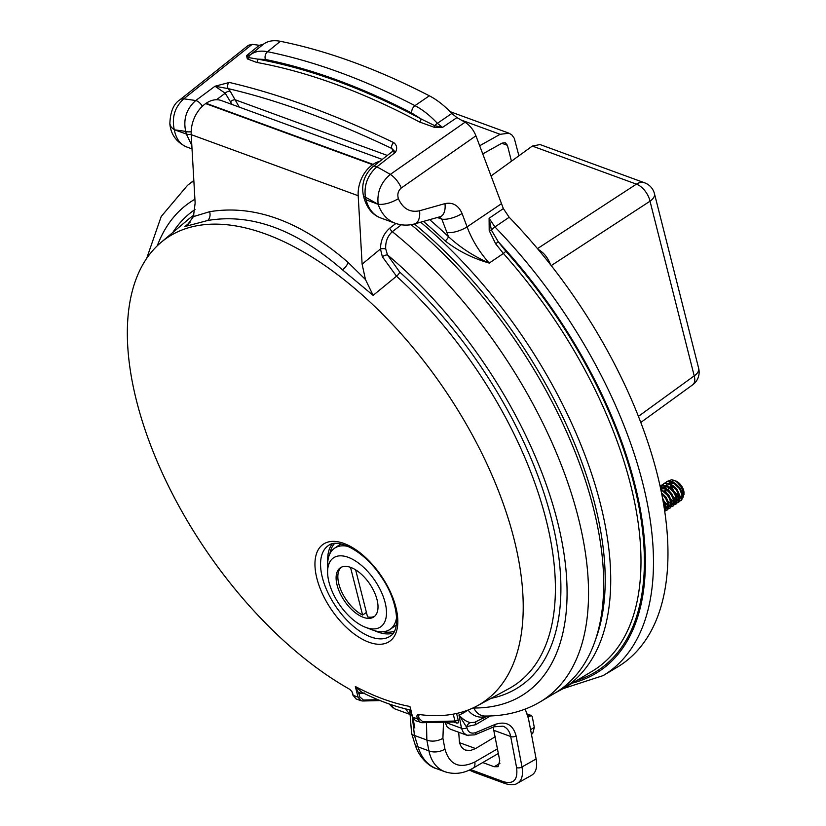 <?xml version="1.0" encoding="UTF-8"?>
<svg xmlns="http://www.w3.org/2000/svg" width="826" height="826" viewBox="0 0 826 826"><rect width="100%" height="100%" fill="white"/><g stroke="black" fill="none" stroke-linecap="round" stroke-linejoin="round"><path stroke-width="1.24" d="M351.948 691.641L349.842 689.38A280.892 143.827 55.7 0 1 156.703 460.33A280.892 143.827 55.7 0 1 160.905 242.524A280.892 143.827 55.7 0 1 444.078 388.819A280.892 143.827 55.7 0 1 477.314 705.807A280.892 143.827 55.7 0 1 418.142 714.366L416.727 716.028L418.369 715.45A2.499 1.353 61.1 0 1 418.41 714.407M477.314 705.807L508.94 688.636A284.557 145.706 -124.3 0 0 396.511 276.214L373.135 295.357L342.398 269.772C296.121 229.504 251.228 213.077 207.708 220.49L184.972 226.52L190.125 222.246M401.364 224.775L392.329 231.672A312.878 160.213 55.7 0 1 571.768 494.64A312.878 160.213 55.7 0 1 540.266 701.821L555.248 692.88A313.942 160.75 -124.3 0 0 587.689 487.66A313.942 160.75 -124.3 0 0 411.152 224.672M379.857 161.287A27.465 19.184 110.1 0 0 373.084 164.395L372.64 164.694A27.465 19.184 -69.9 0 0 358.185 195.721L191.209 134.638L195.132 203.072L193.439 216.608L209.608 211.704A7.868 6.195 -100.7 0 1 207.708 220.49M191.209 134.638A27.465 19.184 -69.9 0 1 205.664 103.601L206.097 103.302A27.465 19.184 110.1 0 1 221.368 100.566L382.242 159.418M389.81 228.121A3.996 1.931 52.6 0 0 392.329 231.672C387.508 236.102 385.298 241.863 385.721 248.956A3.996 1.322 0.1 0 0 380.466 248.987C380.631 240.397 383.739 233.438 389.81 228.121L395.881 223.485M358.185 195.721L362.118 264.165L380.466 248.987L382.345 256.69L396.511 276.214A3.996 1.445 132.3 0 0 399.681 272.022A288.532 147.74 55.7 0 1 554.422 531.5A288.532 147.74 55.7 0 1 491.005 698.373M490.376 715.956L475.58 724.712A6.247 3.046 59.4 0 1 476.034 721.821M525.212 709.1L528.464 718.579L536.126 758.97C537.519 767.065 536.043 772.486 531.696 775.222L516.673 783.657M482.735 762.553L494.165 766.735L498.078 766.704L499.74 760.622L493.143 727.148M450.325 729.182L446.949 726.653L445.111 722.275L461.486 728.264L458.957 714.965C462.694 719.26 466.566 721.821 470.583 722.636L474.63 722.327L487.154 716.039M405.556 708.884L409.355 713.881M389.748 704.186L394.735 708.842M184.972 226.52L187.388 224.992L193.439 216.608M209.608 211.704C254.356 204.332 300.499 221.213 348.045 262.358L365.464 279.539L362.118 264.165M365.464 279.539L373.135 295.357M385.721 248.956L387.466 254.873A3.996 1.198 -23.5 0 0 382.345 256.69M475.58 724.712L466.69 726.622A6.247 4.46 100.3 0 1 470.583 722.636M466.855 735.233L463.417 732.672L461.486 728.264A3.996 2.23 169.2 0 0 466.897 727.696L458.957 714.965A117.839 60.339 -124.3 0 0 467.557 710.246M468.435 735.625L466.969 735.274M474.836 734.851A3.996 2.241 -112.8 0 0 475.848 732.538L494.98 724.495C506.018 720.799 513.06 724.619 516.105 735.935A3.996 2.23 169.2 0 1 510.685 736.493C509.663 731.247 507.081 727.799 502.962 726.157L502.931 726.147M516.105 735.935L522.001 766.962C523.343 775.067 521.856 780.487 517.551 783.224L517.52 783.244M456.613 713.468L458.544 721.583L458.151 722.895L456.788 723.101A2.499 1.745 110.1 0 0 455.88 721.965A2.499 1.745 110.1 0 0 455.405 721.883L422.303 722.688M348.045 262.358A7.868 4.006 -48.5 0 1 342.398 269.772M458.389 720.458A2.499 1.249 -14.2 0 0 454.971 721.026L453.226 714.149M455.88 721.965L454.971 721.026L422.871 721.8L419.164 718.579L418.369 715.45L419.897 714.614M417.626 714.407L418.142 714.366M455.384 721.934L422.076 722.729A1.249 0.847 -91.4 0 1 421.859 722.698L420.351 722.451L417.45 718.868L416.727 716.028M410.78 710.061L412.618 717.102L415.488 720.675L412.288 716.803A1.249 0.619 -14.2 0 0 412.618 717.102L417.45 718.868A1.249 0.619 -14.2 0 0 419.164 718.579M411.193 710.174C394.931 706.736 378.122 700.593 360.776 691.723L361.344 691.961A2.499 1.766 -72.4 0 0 358.938 693.706L355.335 686.499A272.89 139.728 -124.3 0 0 409.923 706.478L411.4 712.301M380.115 700.572L362.645 700.995A1.249 0.847 -91.4 0 1 362.428 700.954L360.921 700.706L358.019 697.123L355.335 686.499L361.551 692.054M352.465 692.518L353.187 695.358L356.058 698.93M396.284 624.941A49.147 25.172 55.7 0 1 394.787 626.129L390.006 629.402A49.147 25.172 -124.3 0 0 396.625 617.259M327.602 571.871A41.775 21.393 55.7 0 1 348.18 557.302A41.775 21.393 -124.3 0 1 385.133 602.65A41.775 21.393 -124.3 0 1 365.928 627.461A41.775 21.393 55.7 0 1 365.443 627.275A41.775 21.393 55.7 0 1 327.602 571.871L327.643 564.685A49.147 25.172 55.7 0 1 334.561 548.227L339.352 544.953A49.147 25.172 55.7 0 1 341.004 543.993M365.443 627.275L372.154 629.856A49.147 25.172 55.7 0 0 372.722 630.073A49.147 25.172 -124.3 0 0 390.006 629.402M334.561 548.227A49.147 25.172 55.7 0 1 348.273 546.471M350.74 567.421A29.736 15.229 55.7 0 1 374.157 591.715A29.736 15.229 55.7 0 1 373.827 616.939A29.736 15.229 55.7 0 1 363.368 617.342A29.736 15.229 55.7 0 1 339.961 593.047A29.736 15.229 55.7 0 1 340.281 567.823A29.736 15.229 55.7 0 1 350.74 567.421M374.653 616.279A29.736 15.229 55.7 0 1 367.539 616.867L355.645 569.857M366.424 612.438L362.593 615.06A29.736 15.229 55.7 0 1 341.375 591.148A29.736 15.229 55.7 0 1 341.2 567.286M350.513 567.338L362.593 615.06M248.409 45.275L252.147 44.367L183.764 98.841C174.792 107.122 171.632 117.416 174.276 129.723L186.356 134.029L185.695 131.417C183.104 119.12 186.449 108.826 195.731 100.555L215.008 86.224L229.329 82.455C278.827 93.927 333.621 113.978 393.723 142.599C396.903 145.169 397.492 148.391 395.489 152.263L376.863 166.821C367.663 175.122 363.832 185.231 365.381 197.146A7.868 3.934 165.8 0 1 363.337 195.266C361.23 183.919 364.472 174.369 373.063 166.594A7.868 3.893 -128 0 1 376.863 166.821A793.92 406.516 55.7 0 1 390.306 174.4L465.028 122.238A799.279 409.262 -124.3 0 0 456.933 117.602L442.55 127.4L434.321 127.307L419.546 122.011A2.499 1.538 118 0 0 420.95 118.882L434.672 125.635L442.55 127.4L437.367 123.322A5.865 1.456 136.9 0 0 434.672 125.635A2.499 0.681 94.1 0 1 434.321 127.307M419.546 122.011A797.844 408.529 -124.3 0 0 256.659 62.415L247.346 58.904L246.499 55.672L259.302 45.296A799.279 409.262 -124.3 0 0 252.147 44.367M259.302 45.296L263.143 44.428C267.614 40.959 273.354 39.916 280.365 41.3L267.593 51.718A807.611 413.537 55.7 0 1 414.962 105.635L429.344 95.806A808.633 414.053 -124.3 0 0 280.365 41.3M429.344 95.806C437.016 99.791 444.512 105.676 451.822 113.461L456.933 117.602M465.028 122.238C469.849 125.273 473.484 129.796 475.931 135.805L503.354 208.586L509.177 217.259L494.929 226.944A326.693 167.286 55.7 0 1 603.187 675.575L617.507 667.026A327.715 167.802 -124.3 0 0 509.177 217.259M495.641 243.794L489.199 230.537L489.095 218.27L494.929 226.944A5.865 1.621 -44.2 0 0 491.429 230.175L498.295 241.832L495.641 243.794L503.395 253.468L489.229 263.081C472.802 258.362 458.11 250.97 445.131 240.893A3.996 1.322 133.6 0 0 448.508 236.721C460.474 247.686 474.041 256.473 489.229 263.081C479.41 252.075 472.028 240.005 467.082 226.871L501.392 203.743M528.113 716.937L531.438 715.533L532.264 716.638L534.319 727.469L532.677 733.56M459.586 742.698L475.59 748.552L495.259 736.72M475.59 748.552L470.417 750.514L465.616 750.101C462.343 748.81 460.268 746.054 459.39 741.82L458.729 732.259M459.225 732.445L458.657 732.827M393.011 150.921L391.834 148.484C332.042 120.049 277.515 100.101 228.265 88.65L230.32 91.407A3.996 2.499 -32 0 0 225.219 93.214L215.008 86.224L228.265 88.65A3.996 3.149 103 0 1 229.329 82.455M377.214 203.857A770.482 394.518 -124.3 0 0 365.381 197.146L366.042 199.768L378.184 204.321C376.79 192.468 380.838 182.494 390.306 174.4A15.601 7.135 -125 0 1 401.271 187.998C398.07 190.827 397.12 194.389 398.4 198.674C391.173 202.917 384.441 204.796 378.184 204.321M186.511 146.894C176.465 142.196 170.92 134.576 169.867 124.034L171.292 127.287L174.276 129.723C176.01 138.603 180.078 144.333 186.511 146.904M191.828 145.459L186.356 134.029A7.868 3.934 165.8 0 0 191.198 134.359M440.041 216.742L414.642 223.898C407.972 225.715 401.426 225.477 395.004 223.175C387.084 220.067 381.467 213.779 378.153 204.311M380.487 217.857C372.474 214.822 366.981 208.162 363.998 197.889A7.868 3.934 165.8 0 0 366.042 199.768C368.53 208.999 373.342 215.039 380.487 217.868L394.818 223.113M443.51 722.213L442.901 738.258A11.74 6.546 169.3 0 1 426.835 740.003L426.526 722.626M412.38 717.113L414.445 735.47L418.018 746.869C421.508 757.907 427.589 765.144 436.273 768.572C430.687 767.364 419.009 758.206 415.148 744.701A11.74 5.152 -17.4 0 0 418.018 746.869L428.89 750.844L426.835 740.003L414.445 735.47A11.74 5.152 -17.4 0 1 411.575 733.302L415.148 744.701M445.524 771.949L436.314 768.583M498.398 753.457L472.988 768.201C463.675 773.601 454.279 774.767 444.811 771.69C436.562 768.428 431.255 761.479 428.89 750.844A11.74 6.546 169.3 0 0 444.956 749.099C449.489 764.928 459.452 769.223 474.836 761.995L497.531 748.821M230.32 91.407L239.282 107.122M191.178 131.644A7.868 3.934 165.8 0 1 185.695 131.417A770.482 394.518 -124.3 0 0 175.184 129.94M393.723 142.599A3.996 2.354 115.5 0 0 391.834 148.484L395.489 152.263L392.185 151.654L373.063 166.594M429.665 219.664A318.919 163.3 55.7 0 1 448.508 236.721L441.838 219.148L439.236 216.97M202.391 106.244A7.868 3.707 -126.6 0 0 195.731 100.555A793.92 406.516 55.7 0 0 183.764 98.841A15.601 8.126 -128.5 0 0 179.882 99.832M414.642 223.898A15.601 8.642 -105.7 0 0 419.567 210.775L444.977 203.619C452.762 202.04 458.451 205.323 462.064 213.49L467.082 226.871A15.601 5.792 159.5 0 1 446.845 232.529M440.196 216.701A15.601 8.642 -105.7 0 0 444.977 203.619M437.336 217.506L441.838 219.148A15.601 5.792 -20.5 0 0 462.064 213.49M263.143 44.428L250.278 54.877A5.865 5.039 51.9 0 0 248.678 57.593L246.499 55.672L250.278 54.877C254.759 51.408 260.531 50.355 267.593 51.718A5.865 4.46 101.5 0 0 265.414 59.482L257.567 59.111A800.332 409.81 55.7 0 1 420.95 118.882L411.709 113.007A801.757 410.532 -124.3 0 0 265.414 59.482M411.709 113.007A5.865 3.665 117.2 0 1 414.962 105.635C422.592 109.641 430.057 115.537 437.367 123.322L451.822 113.461M247.346 58.904A2.499 2.292 -28.2 0 0 248.678 57.593L257.567 59.111A2.499 1.91 100.4 0 1 256.659 62.415M503.354 208.586L489.095 218.27L491.429 230.175L489.199 230.537M679.344 495.899A8.931 4.574 55.7 0 1 673.479 490.355A8.931 4.574 55.7 0 1 671.497 485.11M671.435 484.47A8.931 4.574 55.7 0 1 671.972 481.899M672.24 481.527A8.931 4.574 55.7 0 1 674.935 480.753M668.399 480.938L671.724 479.71L675.936 481.042A8.931 4.574 55.7 0 1 681.977 486.659A8.931 4.574 55.7 0 1 684.021 492.885L683.019 497.417M683.969 493.669A8.931 4.574 55.7 0 1 682.988 495.714M682.544 496.013A8.931 4.574 55.7 0 1 679.932 496.106M668.967 490.468A11.863 6.071 -124.3 0 0 669.277 491.078M672.767 497.035L669.112 491.676M673.717 480.185L677.186 482.281L681.502 487.216L684.021 494.547M682.575 497.748L680.252 498.006M679.767 497.871L676.422 495.837M675.369 494.815L672.56 490.881M670.815 484.088L670.877 483.571A9.344 4.78 55.7 0 1 671.218 482.167M671.765 481.331A9.344 4.78 55.7 0 1 672.158 481A9.344 4.78 55.7 0 1 673.2 480.577L671.734 481.321M669.793 491.253L670.062 491.945M673.211 496.736L677.01 499.792M677.496 500.04L679.622 500.659M679.953 500.67L681.646 500.184L683.009 495.992L679.963 488.383L673.603 482.208L667.46 481.228L666.675 481.703M665.436 482.859L667.016 481.527L673.159 482.508L679.519 488.682L682.575 496.292L681.202 500.494L679.829 500.959M679.509 500.969L677.516 500.546M677.062 500.35L673.799 498.078M666.468 492.606L666.788 493.267M664.527 487.464L664.486 486.266M674.728 501.929L676.855 502.549M677.186 502.559L678.879 502.074L680.242 497.882L677.196 490.272L670.836 484.098L664.693 483.117L663.908 483.592M662.669 484.748L664.249 483.416L670.392 484.397L676.752 490.572L679.808 498.181L678.435 502.384L677.062 502.848M676.742 502.858L674.749 502.435M674.295 502.239L671.259 500.164M670 498.925L666.85 494.537M661.76 489.353L661.832 486.968M661.905 486.597L662.514 484.996M671.961 503.829L674.088 504.438M674.419 504.449L676.112 503.974L677.475 499.771L674.429 492.162L668.069 485.987L661.925 485.007L661.141 485.481M660.222 486.235L661.481 485.306L667.625 486.287L673.985 492.461L677.041 500.071L675.668 504.273L674.295 504.738M673.975 504.748L671.982 504.325M671.528 504.128L668.492 502.053M667.232 500.824L664.083 496.426M664.909 502.404L668.709 505.46M669.194 505.719L671.321 506.328M671.652 506.338L673.345 505.863L674.708 501.661L671.662 494.051L665.302 487.877L660.294 486.576M660.356 486.834L664.858 488.176L671.218 494.351L674.274 501.96L672.901 506.162L671.528 506.627M671.208 506.637L669.215 506.214M668.224 505.739L665.498 503.746M664.465 502.714L663.206 501.217M664.042 506.08L665.942 507.36M666.427 507.608L668.554 508.217M668.884 508.227L670.578 507.753L671.941 503.55L668.895 495.941L660.81 488.94M660.924 489.467L668.451 496.24L671.507 503.85L670.134 508.052L668.761 508.517M668.44 508.537L666.448 508.104M665.993 507.907L664.156 506.813M664.641 509.879L665.787 510.107M666.117 510.117L667.811 509.642L669.174 505.44L666.128 497.83L661.636 492.946M661.802 493.741L665.684 498.13L668.74 505.739L667.367 509.941L665.993 510.406M665.673 510.427L664.703 510.313M663.03 500.195L665.973 507.629L664.899 511.593L666.406 507.329L662.793 498.925M671.404 481.672L670.516 483.922M670.464 484.439L670.918 487.908M671.362 489.25L675.823 495.776M676.67 496.457L679.757 497.789M680.232 497.779L681.223 497.428L682.255 494.547M674.14 483.127L668.967 483.21M668.595 491.14L673.056 497.665M673.902 498.346L676.99 499.678M677.465 499.668L678.456 499.317L679.488 496.436M664.93 488.228L665.457 491.945M665.828 493.039L670.289 499.554M671.301 500.36L674.222 501.568M674.697 501.558L675.689 501.206L676.721 498.326M668.606 486.917L663.433 486.989M663.061 494.929L667.522 501.444M668.533 502.249L671.455 503.457M671.93 503.447L672.922 503.096L673.954 500.215M665.839 488.806L660.779 488.785M665.601 504.015L668.337 505.305M669.163 505.336L670.154 504.985L671.187 502.105M664.145 506.71L665.921 507.236M666.396 507.226L667.387 506.875L668.42 503.994M664.486 508.857L665.653 505.884M670.805 484.645L671.476 488.352M672.209 490.159L675.317 494.712M676.37 495.714L679.715 497.5M680.211 497.551L681.574 497.19L682.503 495.714M682.544 493.68L680.097 487.99L675.224 483.303M672.725 482.27L669.05 483.241M668.038 486.535L668.843 490.644M669.442 492.048L672.55 496.602M673.603 497.603L676.948 499.389M677.444 499.441L678.807 499.08L679.736 497.603M679.777 495.569L677.33 489.88L672.457 485.192M666.881 484.594L666.283 485.13M665.271 488.424L666.076 492.533M666.675 493.938L669.783 498.491M670.836 499.493L674.181 501.279M674.677 501.341L676.04 500.969L676.969 499.493M677.01 497.459L674.563 491.769L669.69 487.082M663.908 495.827L667.016 500.38M668.358 501.619L671.414 503.168M671.91 503.23L673.273 502.858L674.202 501.382M674.243 499.348L671.796 493.659L666.923 488.971M664.424 487.939L660.79 488.868M665.302 503.271L668.389 505.006M669.143 505.12L670.505 504.748L671.435 503.271M671.476 501.237L669.029 495.548L664.156 490.861M661.657 489.828L660.976 489.725M664.073 506.255L665.88 506.957M666.375 507.009L667.738 506.637L668.668 505.161M668.709 503.127L666.262 497.438L661.626 492.895M664.476 508.775L665.901 507.05M665.942 505.016L662.669 498.223M518.914 155.794L514.288 138.293L511.862 134.917L509.043 133.213L500.143 134.297L479.658 145.748M482.725 153.935L502.063 143.125L505.275 142.733L507.422 145.324L511.439 161.204M550.415 264.496C547.824 257.557 543.745 252.529 538.17 249.421M491.005 176.01L532.336 146.068L540.008 144.55M638.508 416.283L694.212 375.871A15.601 8.043 54 0 1 692.694 384.802L640.883 422.396M193.945 215.059A284.557 145.706 -124.3 0 0 188.411 219.313L160.905 242.524M193.842 180.429L187.512 185.334A312.878 160.213 55.7 0 1 193.862 180.873M486.72 716.039A133.42 68.321 55.7 0 1 483.509 718.207M466.897 727.696C468.187 732.486 471.171 734.107 475.848 732.538M470.5 769.543L503.664 781.757C513.751 784.432 518.057 779.692 516.58 767.53A3.996 2.23 169.2 0 0 522.001 766.962L536.126 758.97M194.915 199.242A297.298 152.232 -124.3 0 0 157.281 245.787M372.64 164.694L205.664 103.601M373.084 164.395L206.097 103.302M484.728 716.049A15.601 12.638 -89.8 0 1 473.876 708.006A297.298 152.232 -124.3 0 0 561.928 541.598A297.298 152.232 -124.3 0 0 387.466 254.873L399.681 272.022M468.074 710.05A15.601 13.392 51.2 0 0 486.328 716.049M472.854 708.047L473.876 708.006M494.98 724.495A3.996 2.241 67.2 0 1 493.969 726.797M516.58 767.53L510.685 736.493L494.072 730.421M494.165 766.735L499.895 763.472M456.788 723.101L453.711 721.976M172.81 232.478A288.532 147.74 55.7 0 1 195.008 209.515M469.416 770.059L473.618 772.042A3.996 2.788 -69.9 0 1 472.152 770.224M505.12 783.575A3.996 2.788 -69.9 0 1 503.664 781.757M415.457 720.664L422.076 722.729A1.249 0.847 -91.4 0 0 422.871 721.8M364.297 693.004L358.938 693.706L359.733 696.834L363.44 700.056L378.009 699.705M380.012 700.531L362.872 700.944M360.941 700.716L362.645 700.995A1.249 0.847 -91.4 0 0 363.44 700.056M353.001 694.645A1.249 0.619 -14.2 0 0 352.857 695.058A1.249 0.619 -14.2 0 0 353.187 695.358L358.019 697.123A1.249 0.619 -14.2 0 0 359.733 696.834M316.874 578.365A58.811 30.108 55.7 0 1 365.34 557.302A58.811 30.108 55.7 0 1 386.981 642.814A58.811 30.108 55.7 0 1 316.874 578.365M412.432 716.379A1.249 0.619 -14.2 0 0 412.288 716.792L410.377 709.224M322.346 577.446A54.815 28.063 -124.3 0 0 352.898 625.871A54.815 28.063 -124.3 0 0 390.337 636.02C400.92 630.527 398.318 600.316 380.518 575.743C364.06 550.694 337.38 537.778 328.511 545.501A54.815 28.063 -124.3 0 0 322.346 577.446M327.757 561.969A54.64 27.981 55.7 0 1 332.269 543.89M393.207 633.108A54.64 27.981 55.7 0 1 374.715 630.734M334.571 543.508A53.391 27.341 -124.3 0 0 329.904 553.709M383.202 631.735A53.391 27.341 -124.3 0 0 394.394 631.105M595.794 638.952A310.793 159.139 -124.3 0 0 414.384 223.97M475.931 135.805L401.271 187.998M398.4 198.674C402.912 208.71 409.964 212.747 419.567 210.775M442.901 738.258L444.956 749.099M530.56 729.647L534.319 727.469M414.807 727.985L413.103 718.703M232.127 104.499L225.219 93.214L216.453 99.739M230.568 101.774A3.996 2.499 -32 0 1 235.658 99.956L387.332 155.443M530.106 715.739L527.535 714.8M420.661 222.204A314.789 161.184 55.7 0 1 595.236 485.223A314.789 161.184 55.7 0 1 562.155 689.183L592.18 671.259A316.916 162.278 -124.3 0 0 503.395 253.468A2.499 0.527 138.2 0 0 505.739 251.114A319.414 163.548 55.7 0 1 576.827 680.418M445.131 240.893A314.933 161.256 -124.3 0 0 423.439 221.42M473.03 768.18A11.74 6.019 -120.1 0 0 474.836 761.995M572.263 683.143A320.839 164.281 -124.3 0 0 498.295 241.832L505.739 251.114M500.143 134.297L461.28 120.069M692.591 384.875A15.601 15.601 0 0 0 698.662 368.344A15.601 7.806 -14.2 0 1 694.212 375.871L650.021 201.203L551.252 265.569M537.489 248.605L636.412 184.146L532.336 146.068M507.422 145.324L501.805 143.27M636.412 184.146A15.601 8.446 56.9 0 1 650.021 201.203A15.601 7.806 165.8 0 0 654.46 193.676A15.601 15.601 0 0 0 644.693 182.845A15.601 10.903 110.1 0 0 636.412 184.146M393.042 707.975L389.108 703.958M187.512 185.334L161.215 216.495L146.677 258.373M188.214 224.28L187.378 224.971M484.883 716.049C505.481 716.163 523.942 711.423 540.266 701.821M466.969 735.233L474.816 734.851L493.948 726.808L502.962 726.168M467.031 735.295L450.562 729.275M409.335 714.191L394.601 708.801M473.618 772.042L505.13 783.575C510.726 785.216 514.866 785.103 517.551 783.213M360.931 700.716L356.027 698.92M356.058 698.92L352.857 695.058L352.113 692.105M186.8 147.007L192.024 148.928M363.998 197.889L363.337 195.266M392.174 151.654L393.124 149.867L393.94 151.654M248.337 45.337L179.903 99.812C173.615 103.777 170.259 111.809 169.857 123.921M531.438 734.273L532.533 733.633M409.727 709.854L411.575 733.302M555.186 692.921L562.155 689.183M563.043 688.657L603.187 675.575M531.397 715.512L527.287 714.015M508.857 133.151L450.098 111.655M644.693 182.845L540.194 144.612M698.662 368.344L654.46 193.676"/></g></svg>
